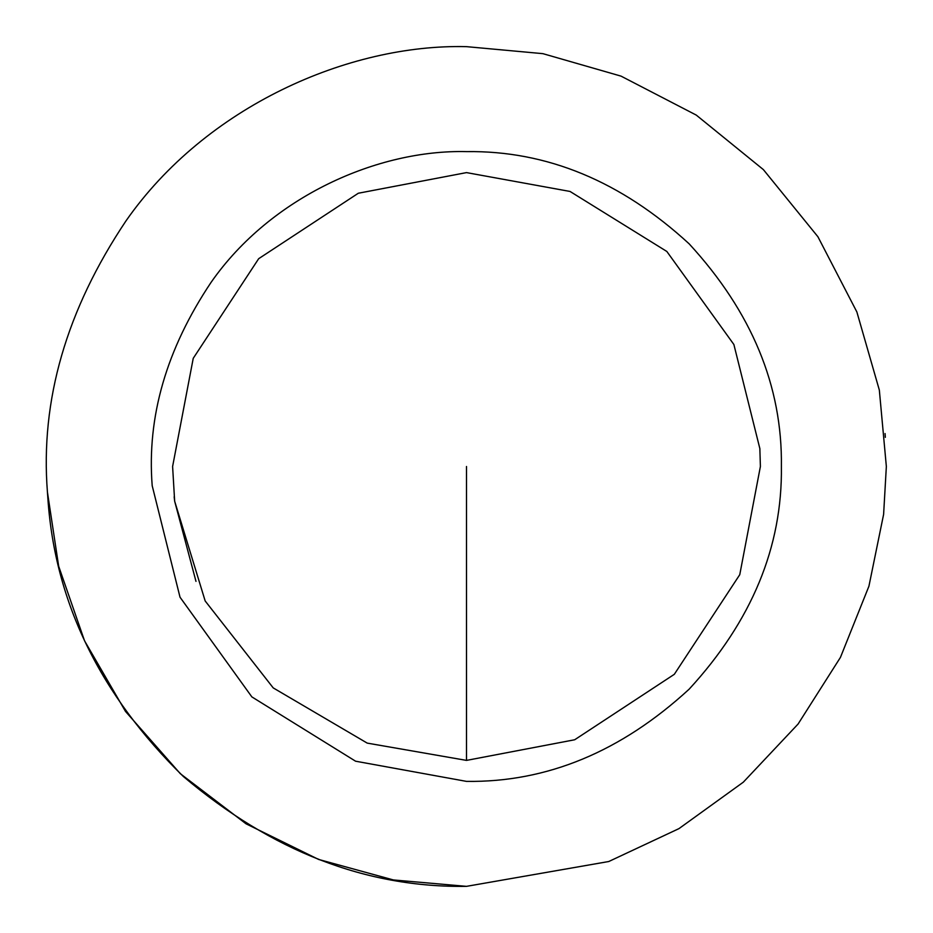 <?xml version="1.0" encoding="UTF-8"?>
<svg xmlns="http://www.w3.org/2000/svg" width="933" height="933" viewBox="0 0 933 933"><rect width="100%" height="100%" fill="white"/><g stroke="black" fill="none" stroke-linecap="round" stroke-linejoin="round"><path stroke-width="1.4" d="M174.658 501.184L172.605 466.5L193.236 358.319L258.686 258.686L358.319 193.236L466.5 172.605L570.04 191.452L666.838 251.467L733.874 344.499L759.847 448.563L760.395 466.5L739.764 574.681L674.314 674.314L574.681 739.764L466.5 760.395L367.217 743.111L273.217 687.901L205.178 600.98L174.658 501.184L195.977 581.352M211.138 282.267C271.083 196.292 378.297 149.443 466.5 151.613C546.866 150.528 621.086 181.27 689.16 243.84C751.73 311.914 782.472 386.134 781.388 466.5C782.472 546.866 751.73 621.086 689.16 689.16C621.086 751.73 546.866 782.472 466.5 781.388L355.566 761.2L251.852 696.893L180.022 597.213L152.196 485.72C146.784 416.864 166.424 349.047 211.138 282.267M466.5 886.35L393.423 879.947L318.585 859.433L246.032 823.804L180.302 773.679L125.488 711.413L84.53 640.784L58.674 566.249L47.431 492.134C40.212 400.315 66.406 309.896 126.013 220.853C205.948 106.234 348.895 43.758 466.5 46.65L542.901 53.659L621.04 76.133L696.251 115.086L763.381 169.619L817.914 236.749L856.867 311.96L879.341 390.099L886.35 466.5L883.609 514.41L868.926 586.216L840.435 657.403L798.088 724.031L743.321 782.169L678.944 828.632L608.748 861.521L466.5 886.35C366.086 887.808 271.713 851.199 183.369 776.513C100.356 695.248 55.21 602.893 47.945 499.447L47.431 492.134M885.055 433.553L885.335 437.355M466.5 466.5L466.5 760.395L466.5 466.5M759.928 449.986L759.824 448.272M174.168 496.788L174.669 501.278"/></g></svg>
